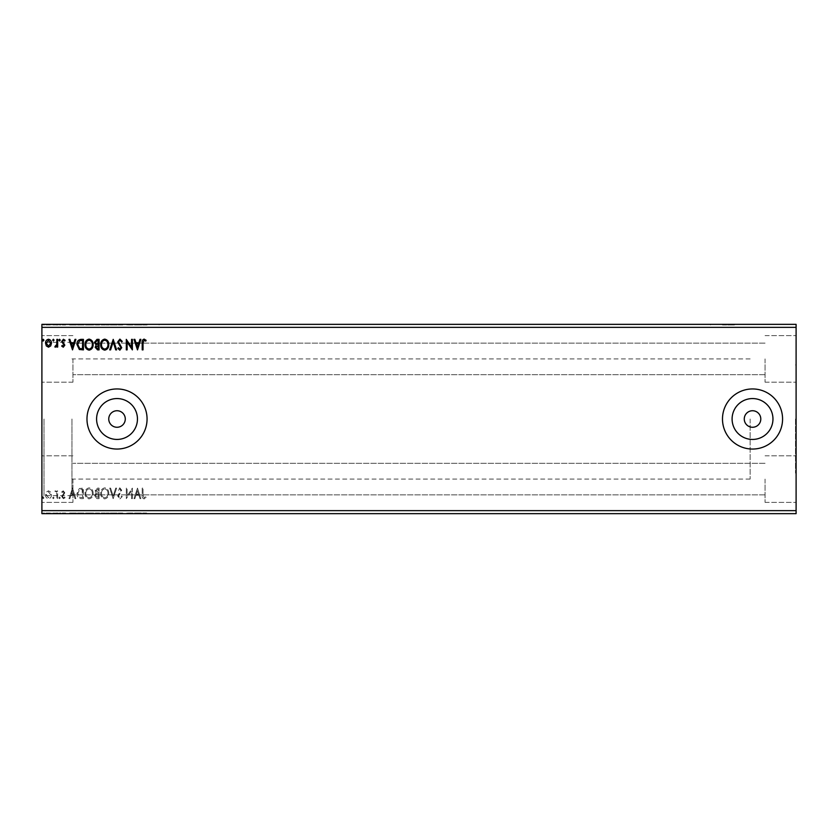 <?xml version="1.0" encoding="UTF-8"?>
<svg xmlns="http://www.w3.org/2000/svg" width="838" height="838" viewBox="0 0 838 838"><rect width="100%" height="100%" fill="white"/><g stroke="black" fill="none" stroke-linecap="round" stroke-linejoin="round"><path stroke-width="0.63" stroke-dasharray="4.19 3.14" d="M722.482 324.348L734.507 324.348L722.482 324.348M722.482 324.955L734.507 324.955L722.482 324.955M147.069 324.348L135.044 324.348L147.069 324.348M147.069 324.955L135.044 324.955L147.069 324.955M796.1 419L796.1 473.082L796.1 419M795.503 419L795.503 473.082L795.503 419M108.751 419A8.265 8.265 0 0 0 117.016 427.265A8.265 8.265 0 0 0 125.281 419A8.265 8.265 0 0 0 117.016 410.735A8.265 8.265 0 0 0 108.751 419M744.27 419A8.265 8.265 0 0 0 752.534 427.265A8.265 8.265 0 0 0 760.789 419A8.265 8.265 0 0 0 752.534 410.735A8.265 8.265 0 0 0 744.27 419M732.098 419A20.437 20.437 0 0 0 752.534 439.437A20.437 20.437 0 0 0 772.961 419A20.437 20.437 0 0 0 752.534 398.563A20.437 20.437 0 0 0 732.098 419M96.59 419A20.437 20.437 0 0 0 117.016 439.437A20.437 20.437 0 0 0 137.453 419A20.437 20.437 0 0 0 117.016 398.563A20.437 20.437 0 0 0 96.59 419M86.974 419A30.053 30.053 0 0 0 117.016 449.053A30.053 30.053 0 0 0 147.069 419A30.053 30.053 0 0 0 117.016 388.947A30.053 30.053 0 0 0 86.974 419M722.482 419A30.053 30.053 0 0 0 752.534 449.053A30.053 30.053 0 0 0 782.577 419A30.053 30.053 0 0 0 752.534 388.947A30.053 30.053 0 0 0 722.482 419M72.937 358.905L72.937 382.191L72.937 358.905M765.063 358.905L765.063 382.191L765.063 358.905M72.937 479.095L72.937 502.381L72.937 479.095M765.063 479.095L765.063 502.381L765.063 479.095M796.1 358.905L796.1 382.191L796.1 358.905M796.1 479.095L796.1 502.381L796.1 479.095M41.9 358.905L41.9 382.191L41.9 358.905M41.9 479.095L41.9 502.381L41.9 479.095M41.9 419L41.9 497.73L41.9 419M44.005 419L44.005 495.625L44.005 419M71.953 419L71.953 495.625L71.953 419M750.125 419L750.125 479.095L750.125 419M132.739 513.045L126.842 513.045L132.1 513.045L132.1 513.652L126.842 513.652L132.1 513.652L132.907 513.045L132.739 513.652M113.769 513.652L110.26 513.652L113.769 513.652L113.769 513.045L117.131 513.045L117.131 513.652M99.607 513.652L95.019 513.652L99.607 513.652L99.607 513.045L99.607 513.652M81.527 513.652L77.494 513.652L81.527 513.652L81.527 513.045L83.968 513.045L83.968 513.652L83.968 513.045L79.872 513.045L79.872 513.652M46.08 513.045L52.008 513.045L46.08 513.652L52.008 513.652L46.886 513.652L51.202 513.652L51.223 513.045L49.044 513.045L49.044 513.652L49.044 513.045L46.865 513.045L46.865 513.652L46.08 513.045L46.08 513.652M58.21 513.652L55.381 513.652L58.21 513.652L58.21 513.045L58.21 513.652M63.824 513.652L65.626 513.652L63.07 513.652L65.364 513.652L63.824 513.652L63.824 513.045L62.263 513.045L62.735 513.652M143.56 513.652L146.66 513.652L143.56 513.652L143.56 513.045L143.56 513.652M796.1 327.354L796.1 513.652L41.9 513.652L41.9 324.348L796.1 324.348L796.1 327.354L41.9 327.354M73.042 513.652L69.544 513.652L76.415 513.652L73.042 513.652L73.042 513.045L72.906 513.652M60.776 513.652L59.425 513.652L60.776 513.652L60.776 513.045L60.106 513.652L59.425 513.045L59.425 513.652M44.466 513.652L43.115 513.652L44.466 513.652L44.466 513.045L43.785 513.652L43.115 513.045L43.115 513.652M54.575 513.652L53.223 513.652L54.575 513.652L54.575 513.045L53.904 513.652L53.223 513.045L53.223 513.652M93.678 513.652L85.581 513.652L93.678 513.652L93.678 513.045L89.676 513.045L89.676 513.652L86.398 513.652L92.861 513.652L89.645 513.652L89.645 513.045L85.581 513.045L85.581 513.652M109.317 513.652L101.22 513.652L109.317 513.652L109.317 513.045L105.316 513.045L105.316 513.652M122.798 513.045L118.347 513.045L122.798 513.652L118.21 513.652L120.431 513.652L120.431 513.045L122.798 513.045L122.798 513.652M138.029 513.652L134.53 513.652L141.402 513.652L138.029 513.652L138.029 513.045L137.903 513.652M138.029 324.348L134.53 324.348L141.402 324.348L138.029 324.348L138.029 324.955L137.903 324.348M122.798 324.955L118.347 324.955L122.798 324.348L118.21 324.348L120.431 324.348L120.431 324.955L122.798 324.955L122.798 324.348M109.317 324.348L101.22 324.348L109.317 324.348L109.317 324.955L105.316 324.955L105.316 324.348M93.678 324.348L85.581 324.348L93.678 324.348L93.678 324.955L89.676 324.955L89.676 324.348L86.398 324.348L92.861 324.348L89.645 324.348L89.645 324.955L85.581 324.955L85.581 324.348M73.042 324.348L69.544 324.348L76.415 324.348L73.042 324.348L73.042 324.955L72.906 324.348M60.776 324.348L59.425 324.348L60.776 324.348L60.776 324.955L60.106 324.348L59.425 324.955L59.425 324.348M54.575 324.348L53.223 324.348L54.575 324.348L54.575 324.955L53.904 324.348L53.223 324.955L53.223 324.348M44.466 324.348L43.115 324.348L44.466 324.348L44.466 324.955L43.785 324.348L43.115 324.955L43.115 324.348M46.08 324.955L52.008 324.955L46.08 324.348L52.008 324.348L46.886 324.348L51.202 324.348L51.223 324.955L49.044 324.955L49.044 324.348L49.044 324.955L46.865 324.955L46.865 324.348L46.08 324.955L46.08 324.348M58.21 324.348L55.381 324.348L58.21 324.348L58.21 324.955L58.21 324.348M63.824 324.348L65.626 324.348L63.07 324.348L65.364 324.348L63.824 324.348L63.824 324.955L62.263 324.955L62.735 324.348M81.527 324.348L77.494 324.348L81.527 324.348L81.527 324.955L83.968 324.955L83.968 324.348L83.968 324.955L79.872 324.955L79.872 324.348M99.607 324.348L95.019 324.348L99.607 324.348L99.607 324.955L99.607 324.348M113.769 324.348L110.26 324.348L113.769 324.348L113.769 324.955L117.131 324.955L117.131 324.348M132.739 324.955L126.842 324.955L132.1 324.955L132.1 324.348L126.842 324.348L132.1 324.348L132.907 324.955L132.739 324.348M143.56 324.348L146.66 324.348L143.56 324.348L143.56 324.955L143.56 324.348M50.689 492.084L48.51 490.806L46.331 492.074L45.545 494.808C45.524 496.986 46.509 498.306 48.51 498.757C50.5 498.306 51.495 496.986 51.474 494.808L50.689 492.084L48.51 490.806L46.331 492.074L45.545 494.808C45.524 496.986 46.509 498.306 48.51 498.757C50.5 498.306 51.495 496.986 51.474 494.808L50.689 492.084M57.675 498.631L57.675 490.942L56.869 490.942L56.869 492.074L55.455 490.806L54.847 491.068L55.224 491.885L56.743 493.404L56.869 498.631L57.675 498.631L57.675 490.942L56.869 490.942L56.869 492.074L54.847 491.068L56.743 493.404L56.869 498.631L57.675 498.631M63.279 490.806L61.719 491.896L62.19 492.555L63.227 491.749L64.013 492.786L61.719 496.536L63.426 498.757L65.092 497.72L64.631 497.007L63.52 497.814L62.525 496.578L64.819 492.828L63.279 490.806L61.719 491.896L62.19 492.555L63.227 491.749L64.013 492.786L61.719 496.536L63.426 498.757L65.092 497.72L64.631 497.007L63.52 497.814L62.525 496.578L64.819 492.828L63.279 490.806M80.982 498.631L83.423 498.631L83.423 488.114L79.327 488.491L76.96 493.498C76.834 496.536 78.175 498.243 80.982 498.631L83.423 498.631L83.423 488.114L79.327 488.491L76.96 493.498C76.834 496.536 78.175 498.243 80.982 498.631M99.073 498.631L99.073 488.114L97.585 488.114L95.155 490.712L96.14 492.954L94.485 495.646L96.967 498.631L99.073 498.631L99.073 488.114L97.585 488.114L95.155 490.712L96.14 492.954L94.485 495.646L96.967 498.631L99.073 498.631M113.224 498.631L116.597 488.114L115.717 488.114L113.161 496.086L110.595 488.114L109.715 488.114L113.088 498.631L116.597 488.114L115.717 488.114L113.161 496.086L110.595 488.114L109.715 488.114L113.224 498.631M131.566 498.631L132.373 498.631L132.373 488.114L127.114 495.949L127.114 488.114L126.308 488.114L126.308 498.631L131.566 490.806L131.566 498.631L132.373 498.631L132.373 488.114L127.114 495.949L127.114 488.114L126.308 488.114L126.308 498.631L131.566 490.806L131.566 498.631M143.026 495.111L143.026 488.114L142.209 488.114L142.209 495.216C141.894 497.123 142.533 498.348 144.136 498.893L146.126 497.678L145.718 496.871L144.146 497.814L143.026 495.111L143.026 488.114L142.209 488.114L142.209 495.216C141.894 497.123 142.533 498.348 144.136 498.893L146.126 497.678L145.718 496.871L144.146 497.814L143.026 495.111M796.1 510.646L41.9 510.646M137.495 488.114L133.986 498.631L134.866 498.631L135.955 495.258L138.909 495.258L139.988 498.631L140.868 498.631L137.495 488.114L133.986 498.631L134.866 498.631L135.955 495.258L138.909 495.258L139.988 498.631L140.868 498.631L137.495 488.114M119.897 498.893L122.254 496.599L121.604 496.065L119.949 497.814L118.483 496.033L121.72 490.293L119.844 487.842L117.812 489.622L118.441 490.272L119.855 488.921L120.913 490.251L117.676 496.054L119.897 498.893L122.254 496.599L121.604 496.065L119.949 497.814L118.483 496.033L121.72 490.293L119.844 487.842L117.812 489.622L118.441 490.272L119.855 488.921L120.913 490.251L117.676 496.054L119.897 498.893M108.772 493.414C108.835 490.419 107.505 488.554 104.781 487.842C101.995 488.491 100.633 490.335 100.686 493.362C100.633 496.368 101.974 498.212 104.719 498.893C107.463 498.233 108.814 496.41 108.772 493.414C108.835 490.419 107.505 488.554 104.781 487.842C101.995 488.491 100.633 490.335 100.686 493.362C100.633 496.368 101.974 498.212 104.719 498.893C107.463 498.233 108.814 496.41 108.772 493.414M93.133 493.414C93.196 490.419 91.866 488.554 89.142 487.842C86.356 488.491 84.994 490.335 85.047 493.362C84.994 496.368 86.335 498.212 89.079 498.893C91.824 498.233 93.175 496.41 93.133 493.414C93.196 490.419 91.866 488.554 89.142 487.842C86.356 488.491 84.994 490.335 85.047 493.362C84.994 496.368 86.335 498.212 89.079 498.893C91.824 498.233 93.175 496.41 93.133 493.414M72.508 488.114L68.999 498.631L69.879 498.631L70.958 495.258L73.912 495.258L75.001 498.631L75.881 498.631L72.508 488.114L68.999 498.631L69.879 498.631L70.958 495.258L73.912 495.258L75.001 498.631L75.881 498.631L72.508 488.114M60.242 497.887L59.561 497.007L58.89 497.887L59.561 498.757L60.242 497.887L59.561 497.007L58.89 497.887L59.561 498.757L60.242 497.887M54.03 497.887L53.36 497.007L52.689 497.887L53.36 498.757L54.03 497.887L53.36 497.007L52.689 497.887L53.36 498.757L54.03 497.887M43.922 497.887L43.251 497.007L42.57 497.887L43.251 498.757L43.922 497.887L43.251 497.007L42.57 497.887L43.251 498.757L43.922 497.887M136.301 494.179L137.432 490.649L138.563 494.179L136.301 494.179L137.432 490.649L138.563 494.179L136.301 494.179M104.75 497.814C102.529 497.269 101.44 495.792 101.492 493.362C101.461 490.953 102.54 489.476 104.75 488.921C106.939 489.497 108.018 490.995 107.966 493.414C108.008 495.803 106.929 497.269 104.75 497.814C102.529 497.269 101.44 495.792 101.492 493.362C101.461 490.953 102.54 489.476 104.75 488.921C106.939 489.497 108.018 490.995 107.966 493.414C108.008 495.803 106.929 497.269 104.75 497.814M96.559 493.76L98.256 493.634L98.256 497.552L95.291 495.646L96.559 493.76L98.256 493.634L98.256 497.552L95.291 495.646L96.559 493.76M95.972 490.733L98.256 489.193L98.256 492.555L95.972 490.733L98.256 489.193L98.256 492.555L95.972 490.733M89.1 497.814C86.89 497.269 85.801 495.792 85.853 493.362C85.811 490.953 86.901 489.476 89.1 488.921C91.3 489.497 92.379 490.995 92.327 493.414C92.369 495.803 91.29 497.269 89.1 497.814C86.89 497.269 85.801 495.792 85.853 493.362C85.811 490.953 86.901 489.476 89.1 488.921C91.3 489.497 92.379 490.995 92.327 493.414C92.369 495.803 91.29 497.269 89.1 497.814M82.093 489.193L82.616 497.552L79.589 497.28L77.766 493.498L79.757 489.486L82.616 489.193L82.616 497.552L79.589 497.28L77.766 493.498L79.757 489.486L82.093 489.193M71.303 494.179L72.445 490.649L73.566 494.179L71.303 494.179L72.445 490.649L73.566 494.179L71.303 494.179M48.51 497.814L46.352 494.808L48.51 491.749L50.668 494.808L48.51 497.814L46.352 494.808L48.51 491.749L50.668 494.808L48.51 497.814M43.922 340.113L43.251 340.993L42.57 340.113L43.251 339.243L43.922 340.113M99.073 339.369L99.073 349.886L97.585 349.886L95.155 347.288L96.14 345.046L94.485 342.354L96.967 339.369L99.073 339.369M96.559 344.24L98.256 344.366L98.256 340.448L95.291 342.354L96.559 344.24M95.972 347.267L98.256 348.807L98.256 345.445L95.972 347.267M108.772 344.586C108.835 347.581 107.505 349.446 104.781 350.158C101.995 349.509 100.633 347.665 100.686 344.638C100.633 341.632 101.974 339.788 104.719 339.107C107.463 339.767 108.814 341.59 108.772 344.586M104.75 340.186C102.529 340.731 101.44 342.208 101.492 344.638C101.461 347.047 102.54 348.524 104.75 349.079C106.939 348.503 108.018 347.005 107.966 344.586C108.008 342.197 106.929 340.731 104.75 340.186M113.224 339.369L116.597 349.886L115.717 349.886L113.161 341.914L110.595 349.886L109.715 349.886L113.224 339.369M119.897 339.107L122.254 341.401L121.604 341.935L119.949 340.186L118.483 341.967L121.72 347.707L119.844 350.158L117.812 348.378L118.441 347.728L119.855 349.079L120.913 347.749L117.676 341.946L119.897 339.107M143.026 342.889L143.026 349.886L142.209 349.886L142.209 342.784C141.894 340.877 142.533 339.652 144.136 339.107L146.126 340.322L145.718 341.129L144.146 340.186L143.026 342.889M137.495 349.886L133.986 339.369L134.866 339.369L135.955 342.742L138.909 342.742L139.988 339.369L140.868 339.369L137.495 349.886M136.301 343.821L137.432 347.351L138.563 343.821L136.301 343.821M131.566 339.369L132.373 339.369L132.373 349.886L127.114 342.051L127.114 349.886L126.308 349.886L126.308 339.369L131.566 347.194L131.566 339.369M93.133 344.586C93.196 347.581 91.866 349.446 89.142 350.158C86.356 349.509 84.994 347.665 85.047 344.638C84.994 341.632 86.335 339.788 89.079 339.107C91.824 339.767 93.175 341.59 93.133 344.586M89.1 340.186C86.89 340.731 85.801 342.208 85.853 344.638C85.811 347.047 86.901 348.524 89.1 349.079C91.3 348.503 92.379 347.005 92.327 344.586C92.369 342.197 91.29 340.731 89.1 340.186M80.982 339.369L83.423 339.369L83.423 349.886L79.327 349.509L76.96 344.502C76.834 341.464 78.175 339.757 80.982 339.369M82.093 348.807L82.616 340.448L79.589 340.72L77.766 344.502L79.757 348.514L82.093 348.807M72.508 349.886L68.999 339.369L69.879 339.369L70.958 342.742L73.912 342.742L75.001 339.369L75.881 339.369L72.508 349.886M71.303 343.821L72.445 347.351L73.566 343.821L71.303 343.821M63.279 347.194L61.719 346.104L62.19 345.445L63.227 346.251L64.013 345.214L61.719 341.464L63.426 339.243L65.092 340.28L64.631 340.993L63.52 340.186L62.525 341.422L64.819 345.172L63.279 347.194M60.242 340.113L59.561 340.993L58.89 340.113L59.561 339.243L60.242 340.113M57.675 339.369L57.675 347.058L56.869 347.058L56.869 345.926L55.455 347.194L54.847 346.932L55.224 346.115L56.743 344.596L56.869 339.369L57.675 339.369M54.03 340.113L53.36 340.993L52.689 340.113L53.36 339.243L54.03 340.113M50.689 345.916L48.51 347.194L46.331 345.926L45.545 343.192C45.524 341.014 46.509 339.694 48.51 339.243C50.5 339.694 51.495 341.014 51.474 343.192L50.689 345.916M48.51 340.186L46.352 343.192L48.51 346.251L50.668 343.192L48.51 340.186M43.115 324.955L44.466 324.955M52.008 324.955L52.008 324.348M49.044 324.955L46.886 324.955L51.202 324.955L49.044 324.955L49.044 324.348L49.044 324.955M53.223 324.955L54.575 324.955M55.999 324.955L58.21 324.955L57.403 324.348L57.403 324.955L55.999 324.955L55.999 324.348M55.381 324.955L55.381 324.348M55.769 324.955L55.769 324.348M56.136 324.955L56.136 324.348M57.277 324.955L57.277 324.348M57.403 324.955L57.403 324.348M59.425 324.955L60.776 324.955M62.735 324.955L63.772 324.955L63.772 324.348M63.772 324.955L64.547 324.348M64.547 324.955L64.358 324.348M64.358 324.955L62.525 324.955L62.525 324.348M62.525 324.955L63.971 324.955L63.971 324.348M63.971 324.955L65.626 324.955L65.626 324.348M65.626 324.955L65.165 324.348M65.165 324.955L64.055 324.955L64.055 324.348M64.055 324.955L63.07 324.348M63.07 324.955L63.259 324.348M63.259 324.955L64.117 324.348M64.117 324.955L65.102 324.348M65.102 324.955L65.364 324.348M65.364 324.955L63.824 324.955M72.906 324.955L69.544 324.955L69.544 324.348M69.544 324.955L70.423 324.348M70.423 324.955L71.502 324.955L71.502 324.348M71.502 324.955L74.456 324.955L74.456 324.348M74.456 324.955L75.535 324.955L75.535 324.348M75.535 324.955L76.415 324.348M76.415 324.955L73.042 324.955M71.848 324.955L74.111 324.955L71.848 324.955L71.848 324.348L74.111 324.348L71.848 324.348M72.979 324.955L72.979 324.348M74.111 324.955L74.111 324.348M79.872 324.955L77.494 324.955L77.494 324.348M77.494 324.955L81.527 324.955M82.627 324.955L78.301 324.955L82.627 324.955L83.161 324.348L78.301 324.348L82.627 324.348M83.161 324.955L83.161 324.348L83.161 324.955M80.301 324.955L80.301 324.348M78.301 324.955L78.301 324.348M80.123 324.955L80.123 324.348M85.581 324.955L89.614 324.955L89.614 324.348M89.614 324.955L93.678 324.955M89.645 324.955L86.398 324.955L92.861 324.955L89.645 324.955L89.645 324.348M86.398 324.955L86.398 324.348M92.861 324.955L92.861 324.348M95.7 324.955L99.607 324.955L95.7 324.955L95.7 324.348M96.684 324.955L96.684 324.348M95.019 324.955L95.019 324.348M97.501 324.955L97.501 324.348M97.103 324.955L98.8 324.955L95.836 324.955L98.8 324.348L97.103 324.348M96.506 324.955L98.8 324.955L96.506 324.955L96.506 324.348M97.962 324.955L97.962 324.348M98.8 324.955L98.8 324.348L98.8 324.955M98.381 324.955L98.381 324.348M95.836 324.955L95.836 324.348M97.878 324.955L97.878 324.348M105.316 324.955L101.22 324.955L101.22 324.348M101.22 324.955L105.253 324.955L105.253 324.348L108.511 324.348L105.284 324.348L105.284 324.955L109.317 324.955M105.284 324.955L102.037 324.955L108.511 324.955L105.284 324.955L105.284 324.348M102.037 324.955L102.037 324.348M108.511 324.955L108.511 324.348M117.131 324.955L116.252 324.348M116.252 324.955L113.696 324.955L113.696 324.348M113.696 324.955L111.14 324.955L111.14 324.348M111.14 324.955L110.26 324.348M110.26 324.955L113.633 324.955L113.633 324.348M122.139 324.955L122.139 324.348M120.494 324.955L120.494 324.348M119.027 324.955L119.027 324.348M119.289 324.955L119.289 324.348M121.845 324.955L121.845 324.348M122.254 324.955L122.254 324.348M120.379 324.955L120.379 324.348M118.347 324.955L118.347 324.348M118.986 324.955L118.986 324.348M121.447 324.955L118.21 324.955L121.447 324.955L121.447 324.348M120.965 324.955L120.965 324.348M119.96 324.955L119.96 324.348M118.21 324.955L118.21 324.348M127.648 324.955L127.648 324.348L127.648 324.955M126.842 324.955L126.842 324.348L126.842 324.955M127.03 324.955L127.03 324.348M137.903 324.955L134.53 324.955L134.53 324.348M134.53 324.955L135.41 324.348M135.41 324.955L136.489 324.955L136.489 324.348M136.489 324.955L139.443 324.955L139.443 324.348M139.443 324.955L140.522 324.955L140.522 324.348M140.522 324.955L141.402 324.348M141.402 324.955L138.029 324.955M136.835 324.955L139.098 324.955L136.835 324.955L136.835 324.348L139.098 324.348L136.835 324.348M137.966 324.955L137.966 324.348M139.098 324.955L139.098 324.348M142.753 324.955L144.681 324.955L142.753 324.955L142.753 324.348M146.66 324.955L144.681 324.955L144.681 324.348L144.681 324.955L146.66 324.955L146.66 324.348M146.252 324.955L146.252 324.348M145.215 324.955L145.215 324.348M142.753 513.045L144.681 513.045L142.753 513.045L142.753 513.652M146.66 513.045L144.681 513.045L144.681 513.652L144.681 513.045L146.66 513.045L146.66 513.652M146.252 513.045L146.252 513.652M145.215 513.045L145.215 513.652M72.906 513.045L69.544 513.045L69.544 513.652M69.544 513.045L70.423 513.652M70.423 513.045L71.502 513.045L71.502 513.652M71.502 513.045L74.456 513.045L74.456 513.652M74.456 513.045L75.535 513.045L75.535 513.652M75.535 513.045L76.415 513.652M76.415 513.045L73.042 513.045M71.848 513.045L74.111 513.045L71.848 513.045L71.848 513.652L74.111 513.652L71.848 513.652M72.979 513.045L72.979 513.652M74.111 513.045L74.111 513.652M62.735 513.045L63.772 513.045L63.772 513.652M63.772 513.045L64.547 513.652M64.547 513.045L64.358 513.652M64.358 513.045L62.525 513.045L62.525 513.652M62.525 513.045L63.971 513.045L63.971 513.652M63.971 513.045L65.626 513.045L65.626 513.652M65.626 513.045L65.165 513.652M65.165 513.045L64.055 513.045L64.055 513.652M64.055 513.045L63.07 513.652M63.07 513.045L63.259 513.652M63.259 513.045L64.117 513.652M64.117 513.045L65.102 513.652M65.102 513.045L65.364 513.652M65.364 513.045L63.824 513.045M59.425 513.045L60.776 513.045M55.999 513.045L58.21 513.045L57.403 513.652L57.403 513.045L55.999 513.045L55.999 513.652M55.381 513.045L55.381 513.652M55.769 513.045L55.769 513.652M56.136 513.045L56.136 513.652M57.277 513.045L57.277 513.652M57.403 513.045L57.403 513.652M43.115 513.045L44.466 513.045M52.008 513.045L52.008 513.652M49.044 513.045L46.886 513.045L51.202 513.045L49.044 513.045L49.044 513.652L49.044 513.045M53.223 513.045L54.575 513.045M79.872 513.045L77.494 513.045L77.494 513.652M77.494 513.045L81.527 513.045M82.627 513.045L78.301 513.045L82.627 513.045L83.161 513.652L78.301 513.652L82.627 513.652M83.161 513.045L83.161 513.652L83.161 513.045M80.301 513.045L80.301 513.652M78.301 513.045L78.301 513.652M80.123 513.045L80.123 513.652M85.581 513.045L89.614 513.045L89.614 513.652M89.614 513.045L93.678 513.045M89.645 513.045L86.398 513.045L92.861 513.045L89.645 513.045L89.645 513.652M86.398 513.045L86.398 513.652M92.861 513.045L92.861 513.652M95.7 513.045L99.607 513.045L95.7 513.045L95.7 513.652M96.684 513.045L96.684 513.652M95.019 513.045L95.019 513.652M97.501 513.045L97.501 513.652M97.103 513.045L98.8 513.045L95.836 513.045L98.8 513.652L97.103 513.652M96.506 513.045L98.8 513.045L96.506 513.045L96.506 513.652M97.962 513.045L97.962 513.652M98.8 513.045L98.8 513.652L98.8 513.045M98.381 513.045L98.381 513.652M95.836 513.045L95.836 513.652M97.878 513.045L97.878 513.652M105.316 513.045L101.22 513.045L101.22 513.652M101.22 513.045L105.253 513.045L105.253 513.652L108.511 513.652L105.284 513.652L105.284 513.045L109.317 513.045M105.284 513.045L102.037 513.045L108.511 513.045L105.284 513.045L105.284 513.652M102.037 513.045L102.037 513.652M108.511 513.045L108.511 513.652M117.131 513.045L116.252 513.652M116.252 513.045L113.696 513.045L113.696 513.652M113.696 513.045L111.14 513.045L111.14 513.652M111.14 513.045L110.26 513.652M110.26 513.045L113.633 513.045L113.633 513.652M122.139 513.045L122.139 513.652M120.494 513.045L120.494 513.652M119.027 513.045L119.027 513.652M119.289 513.045L119.289 513.652M121.845 513.045L121.845 513.652M122.254 513.045L122.254 513.652M120.379 513.045L120.379 513.652M118.347 513.045L118.347 513.652M118.986 513.045L118.986 513.652M121.447 513.045L118.21 513.045L121.447 513.045L121.447 513.652M120.965 513.045L120.965 513.652M119.96 513.045L119.96 513.652M118.21 513.045L118.21 513.652M127.648 513.045L127.648 513.652L127.648 513.045M126.842 513.045L126.842 513.652L126.842 513.045M127.03 513.045L127.03 513.652M137.903 513.045L134.53 513.045L134.53 513.652M134.53 513.045L135.41 513.652M135.41 513.045L136.489 513.045L136.489 513.652M136.489 513.045L139.443 513.045L139.443 513.652M139.443 513.045L140.522 513.045L140.522 513.652M140.522 513.045L141.402 513.652M141.402 513.045L138.029 513.045M136.835 513.045L139.098 513.045L136.835 513.045L136.835 513.652L139.098 513.652L136.835 513.652M137.966 513.045L137.966 513.652M139.098 513.045L139.098 513.652M63.552 324.955L63.552 324.348M82.375 324.955L82.375 324.348M82.292 324.955L82.292 324.348M98.119 324.955L98.119 324.348M98.392 324.955L98.392 324.348M120.63 324.955L120.63 324.348M63.552 513.045L63.552 513.652M82.375 513.045L82.375 513.652M82.292 513.045L82.292 513.652M98.119 513.045L98.119 513.652M98.392 513.045L98.392 513.652M120.63 513.045L120.63 513.652M710.467 324.955L710.467 324.348M135.044 324.955L135.044 324.348M795.503 473.082L796.1 473.082M765.063 374.68L72.937 374.68L765.063 374.68M765.063 494.87L72.937 494.87L765.063 494.87M765.063 382.191L796.1 382.191L765.063 382.191M765.063 502.381L796.1 502.381L765.063 502.381M72.937 382.191L41.9 382.191L72.937 382.191M72.937 502.381L41.9 502.381L72.937 502.381M71.953 495.625L44.005 495.625L41.9 497.73M750.125 479.095L71.953 479.095M71.953 342.375L44.005 342.375L41.9 340.27M750.125 358.905L71.953 358.905M72.937 335.619L41.9 335.619L72.937 335.619M72.937 455.809L41.9 455.809L72.937 455.809M765.063 335.619L796.1 335.619L765.063 335.619M765.063 455.809L796.1 455.809L765.063 455.809M765.063 343.13L72.937 343.13L765.063 343.13M765.063 463.32L72.937 463.32L765.063 463.32M795.503 364.918L796.1 364.918M159.084 324.955L159.084 324.348M734.507 324.955L734.507 324.348"/><path stroke-width="1.26" d="M108.751 419A8.265 8.265 0 0 0 117.016 427.265A8.265 8.265 0 0 0 125.281 419A8.265 8.265 0 0 0 117.016 410.735A8.265 8.265 0 0 0 108.751 419M744.27 419A8.265 8.265 0 0 0 752.534 427.265A8.265 8.265 0 0 0 760.789 419A8.265 8.265 0 0 0 752.534 410.735A8.265 8.265 0 0 0 744.27 419M732.098 419A20.437 20.437 0 0 0 752.534 439.437A20.437 20.437 0 0 0 772.961 419A20.437 20.437 0 0 0 752.534 398.563A20.437 20.437 0 0 0 732.098 419M96.59 419A20.437 20.437 0 0 0 117.016 439.437A20.437 20.437 0 0 0 137.453 419A20.437 20.437 0 0 0 117.016 398.563A20.437 20.437 0 0 0 96.59 419M86.974 419A30.053 30.053 0 0 0 117.016 449.053A30.053 30.053 0 0 0 147.069 419A30.053 30.053 0 0 0 117.016 388.947A30.053 30.053 0 0 0 86.974 419M722.482 419A30.053 30.053 0 0 0 752.534 449.053A30.053 30.053 0 0 0 782.577 419A30.053 30.053 0 0 0 752.534 388.947A30.053 30.053 0 0 0 722.482 419M796.1 510.646L796.1 513.652L41.9 513.652L41.9 327.354L796.1 327.354L796.1 510.646L41.9 510.646M796.1 327.354L796.1 324.348L41.9 324.348L41.9 327.354M54.03 340.113L53.36 340.993L52.689 340.113L53.36 339.243L54.03 340.113M60.242 340.113L59.561 340.993L58.89 340.113L59.561 339.243L60.242 340.113M72.508 349.886L68.999 339.369L69.879 339.369L70.958 342.742L73.912 342.742L75.001 339.369L75.881 339.369L72.508 349.886M93.133 344.586C93.196 347.581 91.866 349.446 89.142 350.158C86.356 349.509 84.994 347.665 85.047 344.638C84.994 341.632 86.335 339.788 89.079 339.107C91.824 339.767 93.175 341.59 93.133 344.586M137.495 349.886L133.986 339.369L134.866 339.369L135.955 342.742L138.909 342.742L139.988 339.369L140.868 339.369L137.495 349.886M119.897 339.107L122.254 341.401L121.604 341.935L119.949 340.186L118.483 341.967L121.72 347.707L119.844 350.158L117.812 348.378L118.441 347.728L119.855 349.079L120.913 347.749L117.676 341.946L119.897 339.107M108.772 344.586C108.835 347.581 107.505 349.446 104.781 350.158C101.995 349.509 100.633 347.665 100.686 344.638C100.633 341.632 101.974 339.788 104.719 339.107C107.463 339.767 108.814 341.59 108.772 344.586M43.922 340.113L43.251 340.993L42.57 340.113L43.251 339.243L43.922 340.113M99.073 339.369L99.073 349.886L97.585 349.886L95.155 347.288L96.14 345.046L94.485 342.354L96.967 339.369L99.073 339.369M113.224 339.369L116.597 349.886L115.717 349.886L113.161 341.914L110.595 349.886L109.715 349.886L113.224 339.369M143.026 342.889L143.026 349.886L142.209 349.886L142.209 342.784C141.894 340.877 142.533 339.652 144.136 339.107L146.126 340.322L145.718 341.129L144.146 340.186L143.026 342.889M131.566 339.369L132.373 339.369L132.373 349.886L127.114 342.051L127.114 349.886L126.308 349.886L126.308 339.369L131.566 347.194L131.566 339.369M80.982 339.369L83.423 339.369L83.423 349.886L79.327 349.509L76.96 344.502C76.834 341.464 78.175 339.757 80.982 339.369M63.279 347.194L61.719 346.104L62.19 345.445L63.227 346.251L64.013 345.214L61.719 341.464L63.426 339.243L65.092 340.28L64.631 340.993L63.52 340.186L62.525 341.422L64.819 345.172L63.279 347.194M57.675 339.369L57.675 347.058L56.869 347.058L56.869 345.926L55.455 347.194L54.847 346.932L55.224 346.115L56.743 344.596L56.869 339.369L57.675 339.369M50.689 345.916L48.51 347.194L46.331 345.926L45.545 343.192C45.524 341.014 46.509 339.694 48.51 339.243C50.5 339.694 51.495 341.014 51.474 343.192L50.689 345.916M97.418 348.807L98.256 348.807L98.256 345.445L95.972 347.267L97.418 348.807M97.847 344.366L98.256 340.448L97.334 340.448L95.291 342.354L96.559 344.24L97.847 344.366M101.492 344.638C101.461 347.047 102.54 348.524 104.75 349.079C106.939 348.503 108.018 347.005 107.966 344.586C108.008 342.197 106.929 340.731 104.75 340.186C102.529 340.731 101.44 342.208 101.492 344.638M136.301 343.821L137.432 347.351L138.563 343.821L136.301 343.821M85.853 344.638C85.811 347.047 86.901 348.524 89.1 349.079C91.3 348.503 92.379 347.005 92.327 344.586C92.369 342.197 91.29 340.731 89.1 340.186C86.89 340.731 85.801 342.208 85.853 344.638M82.616 348.807L82.616 340.448L79.589 340.72L77.766 344.502L79.757 348.514L82.616 348.807M71.303 343.821L72.445 347.351L73.566 343.821L71.303 343.821M46.352 343.192L48.51 346.251L50.668 343.192L48.51 340.186L46.352 343.192"/></g></svg>
